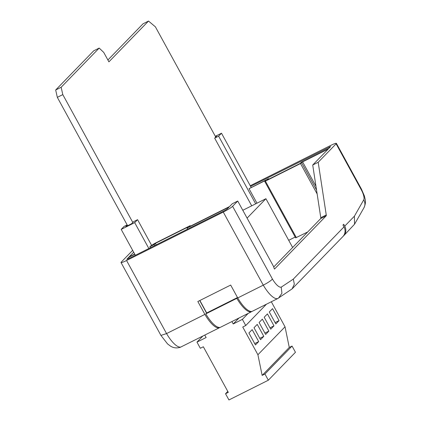 <?xml version="1.0" encoding="UTF-8"?>
<svg xmlns="http://www.w3.org/2000/svg" width="421" height="421" viewBox="0 0 421 421"><rect width="100%" height="100%" fill="white"/><g stroke="black" fill="none" stroke-linecap="round" stroke-linejoin="round"><path stroke-width="0.63" d="M127.153 224.893L124.063 226.44L121.19 229.403L134.694 222.641L137.567 219.678L133.61 221.662L132.81 222.483L62.797 94.609L61.15 87.258L99.182 48.078L103.75 52.425L108.913 61.85L148.518 21.05L155.407 26.855L215.736 137.057L214.668 138.156L251.716 205.827M247.085 218.115L265.925 198.707L242.801 210.29M265.925 198.707L292.637 247.495M252.158 329.632L248.906 332.985L255.447 344.931L258.699 341.578L252.158 329.632M254.71 343.578L258.699 341.578M257.252 324.386L254 327.738L260.541 339.684L263.793 336.332L257.252 324.386M259.799 338.331L263.793 336.332M262.346 319.139L259.094 322.491L265.635 334.437L268.882 331.085L262.346 319.139M264.893 333.085L268.882 331.085M267.44 313.892L264.188 317.239L270.729 329.19L273.976 325.838L267.44 313.892M269.987 327.838L273.976 325.838M269.282 311.993L275.823 323.938L279.07 320.591L272.529 308.646L269.282 311.993M275.081 322.591L279.07 320.591M231.903 321.555L233.218 323.959L242.38 319.371L245.748 325.522L242.738 327.033L257.91 354.75L262.146 375.4L264.93 374.006L268.33 380.216L228.935 399.95L225.53 393.74L228.298 392.351L203.343 346.767L200.328 348.272L196.96 342.12L206.122 337.531L204.785 335.09M239.002 318.002L233.218 323.959M202.833 336.069L196.96 342.12M266.446 304.204L245.748 325.522M248.164 313.408L242.38 319.371M268.33 380.216L295.453 352.277L292.053 346.062L289.269 347.457L285.033 326.807L257.91 354.75M285.033 326.807L271.324 301.762M289.269 347.457L262.146 375.4M292.053 346.062L264.93 374.006M227.787 391.414L225.53 393.74M127.616 225.735L57.324 97.351L55.677 89.999L93.709 50.82L99.182 48.078M107.897 59.998L143.04 23.792L148.518 21.05M57.324 97.351L62.797 94.609M55.677 89.999L61.15 87.258M344.746 226.13L354.419 216.168L354.54 224.225L343.641 235.797A8.63 8.11 44.1 0 0 344.746 226.13L343.72 224.256L342.957 225.046L343.978 226.919A8.63 8.11 -135.9 0 1 342.873 236.586L292.142 288.848L277.765 298.536A22.802 7.383 -116.6 0 1 263.278 285.149L223.267 212.063A8.63 0.916 -28.7 0 0 232.613 206.301L272.445 279.055C270.877 280.765 267.824 282.796 263.278 285.149L237.728 297.942A22.802 7.383 63.4 0 0 252.221 311.329L277.765 298.536M150.392 247.753L149.844 246.753L150.36 246.222L154.507 243.517L189.603 225.94L190.292 225.682L189.329 226.703L229.545 206.558L232.255 203.769L237.733 201.028L273.782 266.872A2.158 0.7 63.4 0 0 274.508 269.066L326.175 215.836A2.158 0.7 63.4 0 0 326.249 214.963L318.192 162.274L312.719 165.016L320.776 217.704L326.249 214.963M320.776 217.704A2.158 0.7 -116.6 0 1 320.702 218.578L273.782 266.919M199.859 300.499L206.69 312.966L205.79 313.892A23.255 7.525 63.4 0 0 220.288 327.37L251.311 311.835A23.255 7.525 -116.6 0 1 236.812 298.352L237.544 297.6M205.79 313.892L236.812 298.352M206.69 312.966L237.507 297.531M251.779 311.451L251.311 311.835M132.81 222.483L131.584 223.746L125.763 226.661L127.274 225.109M134.694 222.641L148.86 248.516M137.567 219.678L151.723 245.538M121.19 229.403L135.362 255.279M215.52 136.662L216.694 136.072L215.736 137.057M214.668 138.156L218.625 136.172L221.499 133.215L215.326 136.309M218.625 136.172L255.673 203.843M256.968 203.196L249.037 188.708L265.683 180.367L264.72 181.388L265.409 181.13L300.505 163.553L302.604 161.875L315.971 186.292M250.606 186.371L330.632 146.561L328.738 148.513L301.368 162.227L300.194 163.432L267.346 179.883L268.519 178.678L249.037 188.708M221.499 133.215L251.153 187.377M149.844 246.753L154.223 244.559L155.396 243.349L156.207 244.838M155.396 243.349L188.24 226.898L187.066 228.108L229.035 207.09L227.14 209.042L224.803 210.484L128.089 258.92L126.779 259.31L133.673 252.205M134.694 254.068L129.184 256.826L128.673 257.357L129.221 258.357M154.223 244.559L154.77 245.559M302.604 161.875L328.222 149.045L312.719 165.016M264.72 181.388L295.631 237.849L307.698 231.976M237.728 297.942L230.676 285.064L197.833 301.515L204.885 314.392A22.802 7.383 -116.6 0 0 219.378 327.78L180.209 347.336C174.994 348.83 171.857 346.941 170.284 345.988L167.537 343.894L160.927 335.405L166.563 333.585L204.885 314.392M268.519 178.678L268.787 179.162M336.379 143.329L361.428 189.087L361.186 189.618L336.111 143.819A8.63 0.916 -28.7 0 0 336.379 143.329A8.63 0.916 -28.7 0 0 330.859 145.366L250.253 185.735M272.445 279.055A14.172 4.589 63.4 0 0 281.212 287.154L281.923 293.221L278.581 298.063M281.212 287.154L293.321 279.112L294.321 284.128L292.142 288.848M132.662 250.353L121.301 262.051A8.63 0.916 -28.7 0 0 121.032 262.541A8.63 0.916 -28.7 0 0 126.553 260.504L223.267 212.063M336.111 143.819L318.192 162.274M237.733 201.028L232.613 206.301M206.585 313.071A16.33 5.289 -116.6 0 1 206.29 312.571L199.717 300.568M219.862 327.459L219.378 327.78M288.701 240.307L295.195 237.055M128.673 257.357L134.815 254.279M187.066 228.108L187.613 229.108M343.641 235.797A8.63 8.11 44.1 0 1 343.241 236.176M320.702 218.578L326.175 215.836M190.26 225.745L190.471 226.135M301.673 162.832L316.534 189.982M300.505 163.553L317.139 193.939M265.409 181.13L296.358 237.655M329.322 146.945L329.659 147.566M361.428 189.087L364.397 195.97L365.186 199.401C365.781 201.848 365.36 204.648 363.933 207.79A8.63 7.978 -150.3 0 0 363.739 199.854A9.13 2.958 63.4 0 0 361.186 189.618M354.419 216.168L363.739 199.854M126.553 260.504L166.563 333.585A22.802 7.383 63.4 0 0 181.056 346.972M293.321 279.112L343.978 226.919M190.292 225.682L190.524 226.109M363.933 207.79L354.54 224.225M121.032 262.541L160.927 335.405"/></g></svg>
